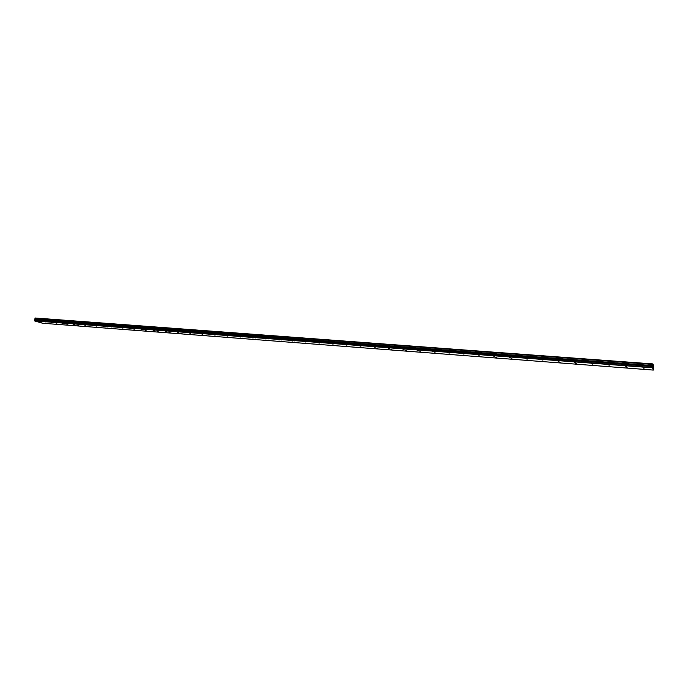 <?xml version="1.0" encoding="UTF-8"?>
<svg xmlns="http://www.w3.org/2000/svg" width="688" height="688" viewBox="0 0 688 688"><rect width="100%" height="100%" fill="white"/><g stroke="black" fill="none" stroke-linecap="round" stroke-linejoin="round"><path stroke-width="1.03" d="M643.994 367.77L643.022 367.53L643.994 367.77M626.57 366.446L625.59 366.197L626.57 366.446M46.586 323.274L45.417 323.016L46.586 323.274M57.259 324.091L56.098 323.833L57.259 324.091M68.043 324.917L66.882 324.659L68.043 324.917M78.931 325.751L77.77 325.493L78.931 325.751M89.93 326.585L88.778 326.336L89.93 326.585M101.041 327.436L99.889 327.187L101.041 327.436M112.264 328.296L111.121 328.047L112.264 328.296M123.608 329.165L122.464 328.916L123.608 329.165M135.063 330.042L133.928 329.793L135.063 330.042M146.639 330.928L145.512 330.679L146.639 330.928M158.335 331.831L157.208 331.573L158.335 331.831M170.16 332.734L169.033 332.476L170.16 332.734M182.105 333.646L180.987 333.396L182.105 333.646M194.179 334.574L193.061 334.316L194.179 334.574M206.374 335.503L205.265 335.254L206.374 335.503M218.707 336.449L217.606 336.2L218.707 336.449M231.177 337.404L230.067 337.154L231.177 337.404M243.776 338.367L242.675 338.118L243.776 338.367M256.512 339.347L255.42 339.089L256.512 339.347M269.386 340.328L268.294 340.078L269.386 340.328M282.407 341.325L281.323 341.076L282.407 341.325M295.565 342.332L294.49 342.082L295.565 342.332M308.878 343.355L307.803 343.106L308.878 343.355M322.337 344.387L321.27 344.129L322.337 344.387M609.362 365.139L608.381 364.889L609.362 365.139M592.377 363.84L591.388 363.599L592.377 363.84M575.598 362.567L574.6 362.318L575.598 362.567M559.026 361.303L558.028 361.054L559.026 361.303M542.669 360.056L541.662 359.807L542.669 360.056M526.501 358.826L525.494 358.577L526.501 358.826M510.53 357.614L509.524 357.364L510.53 357.614M494.758 356.41L493.743 356.16L494.758 356.41M479.175 355.223L478.151 354.974L479.175 355.223M463.781 354.053L462.757 353.804L463.781 354.053M448.567 352.901L447.535 352.643L448.567 352.901M433.535 351.749L432.494 351.499L433.535 351.749M418.682 350.622L417.633 350.373L418.682 350.622M403.994 349.504L402.944 349.255L403.994 349.504M389.485 348.403L388.428 348.145L389.485 348.403M375.141 347.311L374.083 347.053L375.141 347.311M360.959 346.227L359.901 345.978L360.959 346.227M346.941 345.161L345.875 344.903L346.941 345.161M333.087 344.103L332.012 343.854L333.087 344.103M319.387 343.063L318.303 342.805L319.387 343.063M305.833 342.031L304.75 341.773L305.833 342.031M292.443 341.016L291.351 340.758L292.443 341.016M279.19 340.001L278.098 339.752L279.19 340.001M266.093 339.003L264.992 338.754L266.093 339.003M253.132 338.023L252.032 337.765L253.132 338.023M240.318 337.043L239.209 336.785L240.318 337.043M227.642 336.079L226.533 335.821L227.642 336.079M215.103 335.125L213.985 334.867L215.103 335.125M202.693 334.179L201.575 333.921L202.693 334.179M190.421 333.25L189.295 332.992L190.421 333.25M178.287 332.321L177.151 332.063L178.287 332.321M166.272 331.41L165.137 331.152L166.272 331.41M335.95 345.428L334.884 345.178L335.95 345.428M349.71 346.477L348.653 346.227L349.71 346.477M363.634 347.543L362.576 347.294L363.634 347.543M377.712 348.627L376.663 348.377L377.712 348.627M391.954 349.719L390.913 349.461L391.954 349.719M406.367 350.82L405.327 350.57L406.367 350.82M420.944 351.938L419.912 351.688L420.944 351.938M435.693 353.064L434.661 352.815L435.693 353.064M450.614 354.208L449.591 353.959L450.614 354.208M465.716 355.361L464.692 355.111L465.716 355.361M480.989 356.53L479.975 356.289L480.989 356.53M496.452 357.717L495.446 357.468L496.452 357.717M512.104 358.912L511.098 358.672L512.104 358.912M527.945 360.125L526.948 359.884L527.945 360.125M543.976 361.355L542.987 361.114L543.976 361.355M560.213 362.602L559.224 362.352L560.213 362.602M154.387 330.507L153.243 330.249L154.387 330.507M142.622 329.612L141.479 329.354L142.622 329.612M130.978 328.726L129.834 328.468L130.978 328.726M119.463 327.849L118.31 327.591L119.463 327.849M108.059 326.981L106.907 326.723L108.059 326.981M96.776 326.121L95.615 325.863L96.776 326.121M85.613 325.269L84.443 325.011L85.613 325.269M74.553 324.426L73.384 324.168L74.553 324.426M576.647 363.857L575.658 363.617L576.647 363.857M593.28 365.13L592.299 364.889L593.28 365.13M610.127 366.42L609.147 366.179L610.127 366.42M627.189 367.727L626.209 367.487L627.189 367.727M63.614 323.592L62.436 323.334L63.614 323.592M52.778 322.767L51.6 322.517L52.778 322.767M42.054 321.958L40.867 321.7L42.054 321.958M644.458 369.052L643.495 368.811L644.458 369.052M34.477 320.9L34.847 319.249L652.783 365.655L652.938 363.918L653.6 366.162L653.29 370.084L42.622 323.248L34.477 320.9L652.602 367.805L653.29 370.084M652.783 365.655L652.602 367.805M34.4 320.711L652.611 367.573M652.792 365.603L34.847 319.249M34.873 319.206L35.011 318.312L652.886 364.442M652.895 364.382L35.011 318.312M35.002 318.269L652.938 363.918M34.538 319.877L652.697 366.498M652.921 364.021L35.045 317.994M34.787 319.619L652.749 366.136"/></g></svg>
